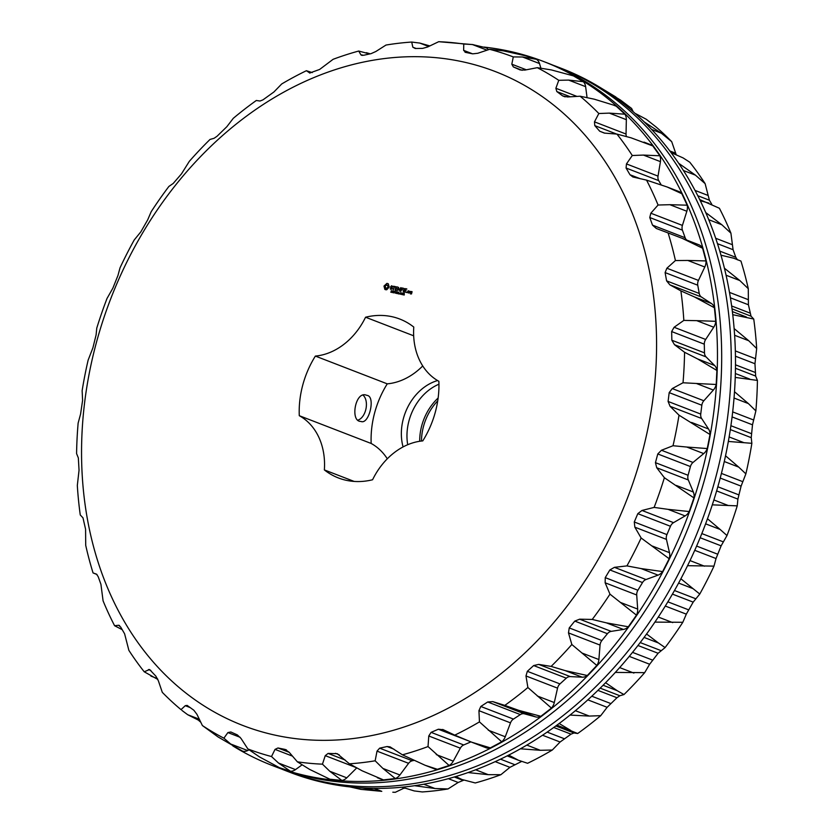 <?xml version="1.0" encoding="UTF-8"?>
<svg xmlns="http://www.w3.org/2000/svg" width="834" height="834" viewBox="0 0 834 834"><rect width="100%" height="100%" fill="white"/><g stroke="black" fill="none" stroke-linecap="round" stroke-linejoin="round"><path stroke-width="1.25" d="M407.711 444.72A48.289 38.156 111.1 0 1 438.945 384.213M437.589 380.554A48.289 38.156 -68.9 0 0 403.072 446.93M419.711 441.269A48.289 38.156 111.1 0 1 438.131 398.026M387.299 458.794A65.719 51.927 -68.9 0 0 371.172 443.469A85.172 67.304 -68.9 0 1 387.257 383.849A65.719 51.927 -68.9 0 0 422.734 365.949M421.483 441.03A48.289 38.156 111.1 0 1 437.725 400.862M413.664 335.8L365.563 317.222A85.172 67.304 111.1 0 1 399.757 319.036A85.172 67.304 111.1 0 1 413.779 327.064A65.719 51.927 111.1 0 0 438.861 381.284A85.172 67.304 111.1 0 1 422.775 440.894A65.719 51.927 111.1 0 0 372.579 479.758A85.172 67.304 111.1 0 1 338.385 477.945A85.172 67.304 111.1 0 1 324.363 469.917A65.719 51.927 111.1 0 0 299.281 415.697A85.172 67.304 111.1 0 1 315.367 356.076A65.719 51.927 111.1 0 0 365.563 317.222M387.257 383.849L315.367 356.076M371.172 443.469L299.281 415.697M367.002 395.368L366.199 395.128C355.242 390.854 349.936 421.775 360.83 421.41C368.993 425.236 375.905 396.327 367.002 395.368M354.158 481.426L324.363 469.917M641.826 454.144A350.468 276.919 111.1 0 1 153.883 662.728A350.468 276.919 111.1 0 1 311.499 78.584A350.468 276.919 111.1 0 1 641.826 454.144M386.945 283.362L383.984 286.072L384.849 289.408L386.695 289.784L389.165 287.136L388.31 283.8L386.945 283.362L384.37 286.218L385.558 289.752M391.532 285.749L390.458 287.125L391.897 288.825L390.166 288.772L392.157 289.117L392.428 288.074L390.844 286.917L391.511 286.166L392.731 286.437L391.532 285.749L391.094 286.343M393.2 286.291L394.096 286.688L393.408 289.867L394.409 286.75L395.42 286.75L393.648 286.594M397.63 286.99L395.837 286.833L395.097 290.211L396.901 290.378L395.358 289.857L395.681 288.668L397.005 288.731L395.785 288.272L396.108 287.094L397.63 286.99M391.834 292.004L390.729 292.161L391.646 291.994L391.261 290.764L392.074 290.91L391.219 291.087L391.834 292.004M391 292.098L391.573 292.338M393.158 291.566L391.99 292.515L392.428 290.899L393.158 291.566M394.075 292.942L393.627 291.327L393.075 292.744L393.512 291.118L393.992 292.619L394.513 291.327L394.075 292.942M397.161 291.869L396.39 293.412L396.275 291.973L395.452 293.224L395.545 291.535L395.629 292.974L396.442 291.723L396.348 293.13L397.161 291.869M399.079 289.575L398.318 287.344L397.474 290.482L398.443 288.126L398.923 290.159L400.393 288.522L399.84 291.181L400.789 287.636L399.403 289.711M403.468 288.387L401.561 288.001L400.81 291.379L401.394 289.836L402.718 289.898L401.508 289.45L401.821 288.262L403.468 288.387M404.281 288.564L403.218 291.869L404.281 288.564M406.867 289.085L404.97 288.7L404.219 292.077L406.022 292.234L404.48 291.723L404.803 290.534L406.127 290.597L404.907 290.138L405.23 288.96L406.867 289.085M397.985 293.745L398.026 292.911L396.984 293.537L397.422 291.921L398.079 292.724L398.423 292.119L397.985 293.745M399.173 293.985L398.339 293.818L398.777 292.192L399.173 293.985M401.091 293.526L400.122 293.995L400.466 292.724L401.091 293.526M400.414 294.277L400.57 293.485M402.238 293.756L401.561 294.506L401.613 292.953L402.238 293.756L401.821 293.015L401.477 294.256L402.061 293.714M401.561 294.506L401.717 293.724M403.093 294.788L402.384 294.642L403.124 293.078L403.093 294.788M404.24 295.017L403.531 294.871L404.271 293.318L404.24 295.017M408.524 292.953L409.16 291.202L408.118 290.795L407.482 292.536L408.524 292.953M407.023 292.056L406.69 292.578L407.023 292.056M409.765 291.327L409.129 293.078L410.63 291.764L409.765 291.327M411.996 291.587L410.849 291.546L410.589 292.526L411.464 292.911L410.38 293.902L411.527 293.933L411.996 291.587M358.213 420.044A13.417 8.152 101.5 0 0 365.99 408.723A13.417 8.152 101.5 0 0 363.207 395.316M689.218 511.544A10.06 7.944 111.1 0 1 685.1 515.923L668.107 509.355L689.218 511.544L693.93 497.908A10.06 7.944 111.1 0 0 693.356 492.029L688.3 479.957A6.703 5.296 111.1 0 1 688.081 475.276L690.437 466.56A6.703 5.296 111.1 0 1 693.023 462.453L661.456 450.256L657.786 453.957L655.441 462.661L656.733 467.759L664.385 477.726A370.588 292.817 111.1 0 1 654.127 507.406L641.982 510.46L637.812 513.661L634.278 521.99L634.862 527.192L641.127 537.993A370.588 292.817 111.1 0 1 626.928 565.9L614.429 567.339L609.862 569.945L605.244 577.639L605.15 582.799L609.967 594.152A370.588 292.817 111.1 0 1 592.234 619.443L579.651 619.182L574.793 621.101L569.236 627.919L568.486 632.902L571.832 644.505A370.588 292.817 111.1 0 1 551.118 666.408L538.701 664.396L533.656 665.553L527.328 671.307L525.983 675.957L527.88 687.518A370.588 292.817 111.1 0 1 504.82 705.376L492.821 701.623L487.713 701.978L480.801 706.471L478.935 710.672L479.456 721.89A370.588 292.817 111.1 0 1 454.749 735.14L442.708 729.437M661.456 450.256L673.017 445.731A370.588 292.817 111.1 0 0 679.012 415.176L670.077 406.314L668.097 401.456L669.181 392.626L672.267 388.571L683.015 382.764A370.588 292.817 111.1 0 0 684.568 352.271L674.497 344.713L671.85 340.241L671.651 331.557L674.101 327.272L683.828 320.402A370.588 292.817 111.1 0 0 680.888 290.889L669.869 284.832L666.595 280.86L665.105 272.593L666.877 268.225L675.425 260.552A370.588 292.817 111.1 0 0 668.086 232.926L656.316 228.485L652.49 225.128L649.769 217.528L650.833 213.212L658.068 205.028A370.588 292.817 111.1 0 0 646.548 180.123L632.87 176.975L629.972 174.733L626.084 168.041L626.459 163.923L632.276 155.51A370.588 292.817 111.1 0 0 616.931 134.086L604.379 133.106L599.709 131.219L594.788 125.621L594.475 121.847L598.833 113.518A370.588 292.817 111.1 0 0 580.12 96.223L567.568 96.973L562.637 95.9L556.82 91.563L555.871 88.268L558.77 80.314A370.588 292.817 111.1 0 0 537.263 67.679L524.94 70.077L520.072 69.931M526.337 69.806L511.815 64.197L513.337 66.918L520.301 70.004M511.815 64.197L513.285 56.92A370.588 292.817 111.1 0 0 489.631 49.31L477.809 53.261L472.701 53.845L465.664 52.406L463.641 50.363L463.767 44.035A370.588 292.817 111.1 0 0 438.694 41.7L427.592 47.006L422.588 48.393L415.238 48.497L412.83 47.204L411.715 42.054A370.588 292.817 111.1 0 0 385.986 45.057L375.821 51.52L371.036 53.657L363.614 55.284L360.903 54.794L361.508 55.294M465.028 52.229L465.664 52.406M362.54 55.43L360.903 54.794L358.724 51.041A370.588 292.817 111.1 0 0 333.12 59.297L319.61 69.462L309.654 73.038M309.914 73.1L306.401 70.713A370.588 292.817 111.1 0 0 281.694 83.973L273.906 91.99L262.971 99.851L260.02 101.029L256.319 100.487A370.588 292.817 111.1 0 0 233.27 118.334L226.858 126.695L217.028 136.265L214.14 138.256L210.022 139.445A370.588 292.817 111.1 0 0 189.318 161.348L181.458 173.899L173.191 183.47L168.906 186.42A370.588 292.817 111.1 0 0 151.183 211.711L147.691 219.853L140.821 231.873L134.222 239.963A370.588 292.817 111.1 0 0 120.013 267.87L117.969 275.46L112.871 288.157L107.023 298.457A370.588 292.817 111.1 0 0 96.765 328.137L96.108 334.893L92.897 347.872L88.133 360.132A370.588 292.817 111.1 0 0 82.139 390.677L82.597 400.362L80.575 414.081L78.135 423.099A370.588 292.817 111.1 0 0 76.582 453.592L78.344 457.939L79.042 470.261L77.322 485.461A370.588 292.817 111.1 0 0 80.262 514.964L82.973 517.82L85.579 529.225L85.714 545.311A370.588 292.817 111.1 0 0 93.064 572.937L96.525 574.167L98.193 576.69L100.924 584.29L103.082 600.834A370.588 292.817 111.1 0 0 114.602 625.74L118.574 625.26L120.711 627.085L124.6 633.788L128.874 650.353A370.588 292.817 111.1 0 0 144.219 671.777L149.588 669.525L155.906 676.197L158.366 680.805L162.307 692.345A370.588 292.817 111.1 0 0 177.757 706.878L181.02 709.64A370.588 292.817 111.1 0 1 177.757 706.878M119.074 625.333L119.606 625.656M443.396 729.729L438.35 729.239L431.074 732.356L428.77 735.984L428.03 746.566A370.588 292.817 111.1 0 1 402.426 754.822L390.103 746.889L387.08 746.534L379.647 748.161L377.02 751.132L375.154 760.796A370.588 292.817 111.1 0 1 349.425 763.808L337.249 753.686L328.096 753.425L325.25 755.646L322.456 764.163A370.588 292.817 111.1 0 1 297.384 761.828L289.189 752.289L285.03 749.412L277.983 747.973L275.032 749.391L271.509 756.542A370.588 292.817 111.1 0 1 247.865 748.942L241.026 738.455L237.356 734.91L230.82 731.981L227.901 732.575L223.887 738.184A370.588 292.817 111.1 0 1 202.381 725.538L196.97 714.384L193.874 710.255L187.15 705.408L185.273 705.679L181.02 709.64M285.739 749.63L286.479 749.974M392.063 286.271L392.699 286.719M390.166 288.772L390.938 289.367M390.823 288.929L391.375 289.044M390.458 287.125L392.355 288.376M395.337 286.594L393.794 286.281M397.672 287.073L396.192 287.115M395.785 288.272L396.932 288.574M395.358 289.857L396.817 290.222M391.917 291.869L391.407 291.222M398.443 288.126L399.152 290.003M398.683 287.542L398.527 288.157M401.508 289.45L402.645 289.742M403.385 288.241L402.144 287.991M404.907 290.138L406.054 290.441M404.48 291.723L405.949 292.088M406.794 288.929L405.553 288.679M397.422 292.588L398.235 292.828M398.569 293.662L399.205 293.86M409.098 291.066L408.504 290.941M409.692 291.598L410.516 291.441M412.038 291.66L411.204 291.827M410.651 293.547L411.558 293.808M703.729 453.592L686.736 447.034L707.242 448.546A10.06 7.944 111.1 0 1 703.729 453.592L693.023 462.453M686.736 447.034L673.017 445.731M707.242 448.546L710.005 434.514L679.012 415.176M710.005 434.514A10.06 7.944 111.1 0 0 708.556 428.999L701.644 418.501A6.703 5.296 111.1 0 1 700.737 414.071L701.832 405.241A6.703 5.296 111.1 0 1 703.844 400.758L672.267 388.571M713.362 390.051L696.38 383.484L716.187 384.484A10.06 7.944 111.1 0 1 713.362 390.051L703.844 400.758M696.38 383.484L683.015 382.764M716.187 384.484L716.896 370.473L697.62 358.943L684.568 352.271M716.896 370.473A10.06 7.944 111.1 0 0 714.613 365.501L706.075 356.9A6.703 5.296 111.1 0 1 704.49 352.845L704.292 344.171A6.703 5.296 111.1 0 1 705.668 339.459L674.101 327.272M713.727 327.22L696.734 320.652L715.76 321.309A10.06 7.944 111.1 0 1 713.727 327.22L705.668 339.459M696.734 320.652L683.828 320.402M715.76 321.309L714.404 307.746L694.368 296.904L680.888 290.889M714.404 307.746A10.06 7.944 111.1 0 0 711.36 303.472L701.436 297.019A6.703 5.296 111.1 0 1 699.246 293.464L697.756 285.207A6.703 5.296 111.1 0 1 698.454 280.412L666.877 268.225M704.803 267.005L687.81 260.448L705.981 260.927A10.06 7.944 111.1 0 1 704.803 267.005L698.454 280.412M687.81 260.448L675.425 260.552M705.981 260.927L702.603 248.23L682.243 238.347L668.086 232.926M686.872 240.129A6.703 5.296 111.1 0 1 685.141 237.742L682.41 230.142A6.703 5.296 111.1 0 1 682.41 225.409L650.833 213.212M686.851 211.252L669.858 204.695L687.153 205.185A10.06 7.944 111.1 0 1 686.851 211.252L682.41 225.409M669.858 204.695L658.068 205.028M687.153 205.185L681.858 193.738L667.179 187.004L646.548 180.123M661.154 184.835L658.724 180.644A6.703 5.296 111.1 0 1 658.026 176.12L626.459 163.923M660.434 161.64L643.441 155.082L659.84 155.77A10.06 7.944 111.1 0 1 660.434 161.64L658.026 176.12M643.441 155.082L632.276 155.51M659.84 155.77L652.782 145.929L631.088 137.829L616.931 134.086M626.449 136.557A6.703 5.296 111.1 0 1 626.042 134.045L594.475 121.847M626.344 119.679L609.352 113.122L624.875 114.195A10.06 7.944 111.1 0 1 626.344 119.679L626.042 134.045M609.352 113.122L598.833 113.518M624.875 114.195L616.274 106.241L613.271 105.032L594.298 99.194L580.12 96.223M585.624 86.653L568.632 80.095L583.31 81.701A10.06 7.944 111.1 0 1 585.624 86.653L587.063 97.599M568.632 80.095L558.77 80.314M583.31 81.701L573.438 75.894L551.316 69.91L537.263 67.679M539.504 63.551L522.511 56.993L536.429 59.297A10.06 7.944 111.1 0 1 539.504 63.551L540.901 68.18M522.511 56.993L513.285 56.92M536.429 59.297L525.566 55.805L503.475 50.874L489.631 49.31M487.025 50.176L472.388 44.525L463.767 44.035M472.388 44.525L485.649 47.663A10.06 7.944 111.1 0 1 485.763 47.705A10.06 7.944 111.1 0 1 488.474 49.696M473.128 44.629L438.694 41.7M428.655 46.495L419.804 43.076L411.715 42.054M419.804 43.076L429.854 45.922M369.639 53.96L358.724 51.041M366.334 52.678L370.213 53.835M312.281 72.6L306.401 70.713M96.994 574.49L93.064 572.937M122.191 629.639L114.602 625.74M157.845 679.449L144.219 671.777M200.181 721.035L187.702 714.717L181.948 710.432M249.116 749.849L247.667 750.558A10.06 7.944 111.1 0 1 242.548 751.142L218.049 736.943L202.381 725.538M238.993 749.359L230.674 744.001L223.887 738.184M302.096 764.841L295.507 769.605A10.06 7.944 111.1 0 1 290.409 771.231L279.546 767.739L259.489 756.918L247.865 748.942M290.409 771.231L278.525 763.047L271.509 756.542M356.743 767.905L346.777 777.83A10.06 7.944 111.1 0 1 341.846 780.447L329.899 779.217L309.602 769.386L297.384 761.828M341.846 780.447L329.784 771.262L322.456 764.163M413.935 760.42L412.298 760.775A6.703 5.296 111.1 0 0 408.587 763.319L399.893 774.984A10.06 7.944 111.1 0 1 395.295 778.518L383.473 779.905L362.196 770.835L349.425 763.808M395.295 778.518L382.9 768.416L375.154 760.796M470.908 741.885L463.714 744.96A6.703 5.296 111.1 0 0 460.337 748.171L453.269 761.15A10.06 7.944 111.1 0 1 449.13 765.497L437.37 769.292L425.027 765.237L402.426 754.822M449.13 765.497L428.03 746.566M535.73 716.917L518.748 710.349L540.859 716.302A10.06 7.944 111.1 0 1 535.73 716.917L524.388 713.821A6.703 5.296 111.1 0 0 520.353 714.582L513.452 719.085A6.703 5.296 111.1 0 0 510.502 722.859L505.258 736.766A10.06 7.944 111.1 0 1 501.714 741.791L490.361 747.879L471.669 742.187L454.749 735.14M501.714 741.791L479.456 721.89M518.748 710.349L504.82 705.376M540.859 716.302L551.451 708.097L527.88 687.518M551.451 708.097A10.06 7.944 111.1 0 0 554.297 702.551L557.55 688.144A6.703 5.296 111.1 0 1 559.968 683.911L566.307 678.167A6.703 5.296 111.1 0 1 570.268 676.593L538.701 664.396M582.215 677.187L565.223 670.619L587.313 675.519A10.06 7.944 111.1 0 1 582.215 677.187L570.268 676.593M565.223 670.619L551.118 666.408M587.313 675.519L596.831 665.459L571.832 644.505M596.831 665.459A10.06 7.944 111.1 0 0 598.885 659.548L600.053 645.089A6.703 5.296 111.1 0 1 601.877 640.533L607.433 633.704A6.703 5.296 111.1 0 1 611.218 631.369L579.651 619.182M623.405 629.441L606.422 622.873L628.325 626.782A10.06 7.944 111.1 0 1 623.405 629.441L611.218 631.369M606.422 622.873L592.234 619.443M628.325 626.782L636.467 615.158L609.967 594.152M636.467 615.158A10.06 7.944 111.1 0 0 637.676 609.081L636.717 594.996A6.703 5.296 111.1 0 1 637.895 590.253L642.514 582.559A6.703 5.296 111.1 0 1 645.996 579.536L614.429 567.339M658.057 575.137L641.065 568.569L662.634 571.571A10.06 7.944 111.1 0 1 658.057 575.137L645.996 579.536M641.065 568.569L626.928 565.9M662.634 571.571L669.17 558.738L641.127 537.993M669.17 558.738A10.06 7.944 111.1 0 0 669.494 552.671L666.439 539.389A6.703 5.296 111.1 0 1 666.929 534.604L670.463 526.275A6.703 5.296 111.1 0 1 673.549 522.647L641.982 510.46M685.1 515.923L673.549 522.647M668.107 509.355L654.127 507.406M693.93 497.908L664.385 477.726M387.393 285.165L388.237 287.011L386.538 288.335L385.371 287.532L385.298 286.343L385.975 285.301L387.393 285.165M392.762 291.91L392.553 291.118L392.762 291.91M408.764 292.661L407.857 292.411L408.18 291.212L409.098 291.452M411.735 291.942L411.881 292.63L410.964 292.39L412.038 292.056M232.842 745.909A377.239 298.072 -68.9 0 0 272.072 765.424A377.239 298.072 -68.9 0 0 310.039 776.537A377.239 298.072 -68.9 0 0 694.441 497.356A377.239 298.072 -68.9 0 0 543.904 61.622A377.239 298.072 -68.9 0 0 484.033 47.079M198.763 720.482A377.239 298.072 -68.9 0 0 200.785 722.265M682.587 238.472L698.892 244.779A10.06 7.944 111.1 0 1 698.965 244.8A10.06 7.944 111.1 0 1 702.603 248.23M667.179 187.004L679.001 191.57A10.06 7.944 111.1 0 1 681.858 193.738M643.984 142.124L650.916 144.803A10.06 7.944 111.1 0 1 652.782 145.929M613.271 105.032L615.555 105.918A10.06 7.944 111.1 0 1 616.274 106.241M383.473 779.905A10.06 7.944 111.1 0 1 382.014 779.529L377.375 777.736M437.37 769.292A10.06 7.944 111.1 0 1 434.483 768.885L425.027 765.237M490.361 747.879A10.06 7.944 111.1 0 1 486.045 747.733L471.669 742.187M387.007 285.019L387.852 285.395M387.466 285.249L388.164 285.822M387.779 285.666L388.31 286.375M387.925 286.229L388.237 287.011M387.852 286.865L387.977 287.605M387.591 287.459L387.56 288.053M386.684 288.157L386.152 288.189M400.727 293.964L400.82 292.765L400.289 293.87L400.893 294.027M408.796 291.337L408.775 292.651M408.472 292.536L407.857 292.411M411.579 292.515L410.964 292.39M543.904 61.622L548.126 63.248A377.239 298.072 111.1 0 1 698.663 498.982A377.239 298.072 111.1 0 1 314.262 778.164A377.239 298.072 111.1 0 1 276.294 767.051L272.072 765.424M552.9 65.146A377.239 298.072 111.1 0 1 557.706 66.949A377.239 298.072 111.1 0 1 708.243 502.693A377.239 298.072 111.1 0 1 323.842 781.865A377.239 298.072 111.1 0 1 285.874 770.752A377.239 298.072 111.1 0 1 281.1 768.854M285.874 770.752L290.096 772.378A377.239 298.072 -68.9 0 0 328.064 783.491A377.239 298.072 -68.9 0 0 712.465 504.32A377.239 298.072 -68.9 0 0 561.928 68.576L557.706 66.949M728.353 441.447L751.861 443.323A370.588 292.817 111.1 0 1 745.867 473.868L741.103 486.128L720.222 478.07M745.867 473.868L738.736 467.113L724.277 461.525M725.538 455.781L738.736 467.113M751.861 443.323L751.236 437.662L730.334 429.583M735.244 377.416L757.418 380.408A370.588 292.817 111.1 0 1 755.865 410.901L752.497 424.808L751.236 437.662M755.865 410.901L748.379 403.573L734.045 398.037M734.514 391.74L748.379 403.573M757.418 380.408L755.656 376.061L735.473 368.263M732.773 314.699L753.738 319.036A370.588 292.817 111.1 0 1 756.678 348.539L754.958 363.739L755.656 376.061M756.678 348.539L748.744 340.741L734.639 335.289M734.139 328.586L748.744 340.741M753.738 319.036L751.027 316.18L732.043 308.841M733.513 258.144L740.936 261.063A370.588 292.817 111.1 0 1 748.286 288.689L748.421 304.775L751.027 316.18M748.286 288.689L739.81 280.537L726.091 275.23M724.454 268.246L739.81 280.537M733.711 258.217L720.993 255.204M699.736 199.587L719.398 208.26A370.588 292.817 111.1 0 1 730.918 233.166L733.076 249.71L735.807 257.31L737.475 259.833M730.918 233.166L721.869 224.773L708.775 219.717M705.752 212.576L721.869 224.773M708.848 203.1L700.31 200.744M711.809 204.361L709.4 200.212L697.818 195.74M671.047 152.58L683.098 157.918L689.781 162.223A370.588 292.817 111.1 0 1 705.126 183.647L709.4 200.212M705.126 183.647L695.452 175.161L683.463 170.532M678.688 163.287L695.452 175.161M675.863 154.436L671.37 153.008M635.862 113.758L646.298 119.283L656.243 127.122A370.588 292.817 111.1 0 1 671.693 141.655L676.155 154.551M671.693 141.655L661.362 133.211L651.615 129.447M644.317 121.993L661.362 133.211M605.953 91.125L620.632 100.174L631.619 108.462L633.214 111.735M349.967 786.921L360.872 789.371L381.784 791.351L362.269 787.963M404.146 788.078L395.306 792.3L392.804 792.206M414.54 785.701L434.91 788.505L448.014 788.943A370.588 292.817 111.1 0 1 422.285 791.946L414.196 790.924L402.134 787.192M448.014 788.943L458.179 782.48L448.317 778.664M463.787 780.165L458.179 782.48M467.989 772.565L488.276 774.671L500.88 774.703A370.588 292.817 111.1 0 1 475.276 782.959L461.973 779.509L455.791 776.527M500.88 774.703L509.928 767.332L495.177 761.63M521.719 761.4L509.928 767.332M520.374 748.796L540.265 750.287L552.306 750.027A370.588 292.817 111.1 0 1 527.599 763.287L518.446 760.254L508.688 755.083M552.306 750.027L560.094 742.01L542.507 735.223M569.997 715.072L589.304 716.072L600.73 715.666A370.588 292.817 111.1 0 1 577.681 733.513L573.98 732.971L571.029 734.149L560.094 742.01M577.681 733.513L556.956 725.111M559.134 723.495L570.748 730.438M600.73 715.666L607.142 707.305L587.814 699.841M615.304 672.413L644.682 672.652A370.588 292.817 111.1 0 1 623.978 694.555L619.86 695.744L616.972 697.735L607.142 707.305M623.978 694.555L617.233 690.708L603.086 685.246M605.578 682.723L617.233 690.708M644.682 672.652L649.644 664.239L629.243 656.368M654.888 622.112L682.817 622.289A370.588 292.817 111.1 0 1 665.094 647.58L658.109 653.272L649.644 664.239M665.094 647.58L658.422 642.962L644.067 637.416M646.569 633.986L658.422 642.962M682.817 622.289L686.309 614.147L665.292 606.037M687.55 565.681L713.987 566.13A370.588 292.817 111.1 0 1 699.778 594.037L693.179 602.127L686.309 614.147M699.778 594.037L693.064 588.658L678.595 583.07M680.888 578.775L693.064 588.658M713.987 566.13L716.031 558.54L694.732 550.315M712.288 504.841L737.235 505.863A370.588 292.817 111.1 0 1 726.977 535.543L721.129 545.843L716.031 558.54M726.977 535.543L720.117 529.444L705.606 523.835M707.482 518.758L720.117 529.444M737.235 505.863L737.892 499.107L716.635 490.903M741.103 486.128L737.892 499.107M688.081 475.276L655.441 462.661M690.437 466.56L657.786 453.957M708.556 428.999L691.563 422.442M701.644 418.501L670.077 406.314M700.737 414.071L668.097 401.456M701.832 405.241L669.181 392.626M714.613 365.501L697.62 358.943M706.075 356.9L674.497 344.713M704.49 352.845L671.85 340.241M704.292 344.171L671.651 331.557M711.36 303.472L694.368 296.904M701.436 297.019L669.869 284.832M699.246 293.464L666.595 280.86M697.756 285.207L665.105 272.593M685.141 237.742L652.49 225.128M682.41 230.142L649.769 217.528M640.324 178.737L629.972 174.733M658.724 180.644L626.084 168.041M604.65 133.127L599.709 131.219M616.649 134.065L594.788 125.621M565.139 96.869L562.637 95.9M570.362 96.796L556.82 91.563M576.951 96.41L555.871 88.268M522.157 70.317L513.337 66.918M472.586 53.824L463.641 50.363M416.124 48.476L412.83 47.204M122.139 629.555L121.41 629.274M157.459 678.615L150.902 676.082M150.86 670.473L148.462 669.546M199.295 719.189L187.702 714.717M190.361 707.649L185.273 705.679M247.667 750.558L230.674 744.001M240.213 737.329L227.901 732.575M295.507 769.605L278.525 763.047M292.494 756.136L275.032 749.391M289.221 752.32L277.983 747.973M346.777 777.83L329.784 771.262M356.128 767.572L325.25 755.646M345.151 760.014L328.096 753.425M339.177 754.77L335.445 753.331M399.893 774.984L382.9 768.416M408.587 763.319L377.02 751.132M412.298 760.775L379.647 748.161M393.95 749.193L387.08 746.534M453.269 761.15L436.276 754.593M460.337 748.171L428.77 735.984M463.714 744.96L431.074 732.356M467.53 740.509L438.35 729.239M505.258 736.766L488.265 730.198M510.502 722.859L478.935 710.672M513.452 719.085L480.801 706.471M520.353 714.582L487.713 701.978M524.388 713.821L492.821 701.623M554.297 702.551L537.304 695.983M557.55 688.144L525.983 675.957M559.968 683.911L527.328 671.307M566.307 678.167L533.656 665.553M598.885 659.548L581.892 652.991M600.053 645.089L568.486 632.902M601.877 640.533L569.236 627.919M607.433 633.704L574.793 621.101M637.676 609.081L620.684 602.523M636.717 594.996L605.15 582.799M637.895 590.253L605.244 577.639M642.514 582.559L609.862 569.945M669.494 552.671L652.501 546.103M666.439 539.389L634.862 527.192M666.929 534.604L634.278 521.99M670.463 526.275L637.812 513.661M693.356 492.029L676.364 485.461M688.3 479.957L656.733 467.759M742.614 481.604L721.42 473.42M743.563 442.531L729.135 436.953M751.403 433.638L730.907 425.715M752.497 424.808L732.085 416.927M753.425 419.919L732.69 411.902M749.63 379.032L735.369 373.517M755.166 372.412L735.505 364.823M754.958 363.739L735.463 356.201M755.26 358.62L735.348 350.926M746.378 316.993L732.398 311.593M749.912 313.042L731.658 305.984M748.421 304.775L730.428 297.821M748.035 299.573L729.521 292.411M735.807 257.31L719.805 251.128M733.076 249.71L717.501 243.695M731.991 244.56L715.708 238.274M707.618 195.271L695.056 190.423M675.634 153.195L669.817 150.954M620.632 100.174L617.024 98.787M381.784 791.351L374.112 788.391M434.91 788.505L423.776 784.21M462.964 780.343L454.259 776.986M488.276 774.671L475.63 769.792M514.39 764.538L500.473 759.159M521.667 761.421L520.885 761.119M540.265 750.287L526.807 745.085M564.118 738.653L547.135 732.096M571.029 734.149L553.724 727.467M573.98 732.971L555.809 725.955M589.304 716.072L575.356 710.683M610.644 703.489L591.775 696.202M616.972 697.735L597.905 690.364M619.86 695.744L600.178 688.144M633.903 673.08L619.652 667.575M652.542 660.101L632.516 652.365M658.109 653.272L637.947 645.495M660.809 650.53L640.199 642.566M672.694 622.602L658.276 617.035M688.561 609.821L667.857 601.825M693.179 602.127L672.413 594.11M695.587 598.687L674.466 590.524M704.501 566.192L690.01 560.594M717.594 554.172L696.609 546.072M721.129 545.843L700.133 537.732M723.141 541.798L701.821 533.572M728.363 505.55L713.873 499.952M738.757 494.843L717.834 486.764M682.243 238.347L698.965 244.8M615.951 97.057L601.158 88.091M401.905 787.213L404.678 788.286M454.926 776.788L461.973 779.509M507.124 755.875L518.446 760.254"/></g></svg>
